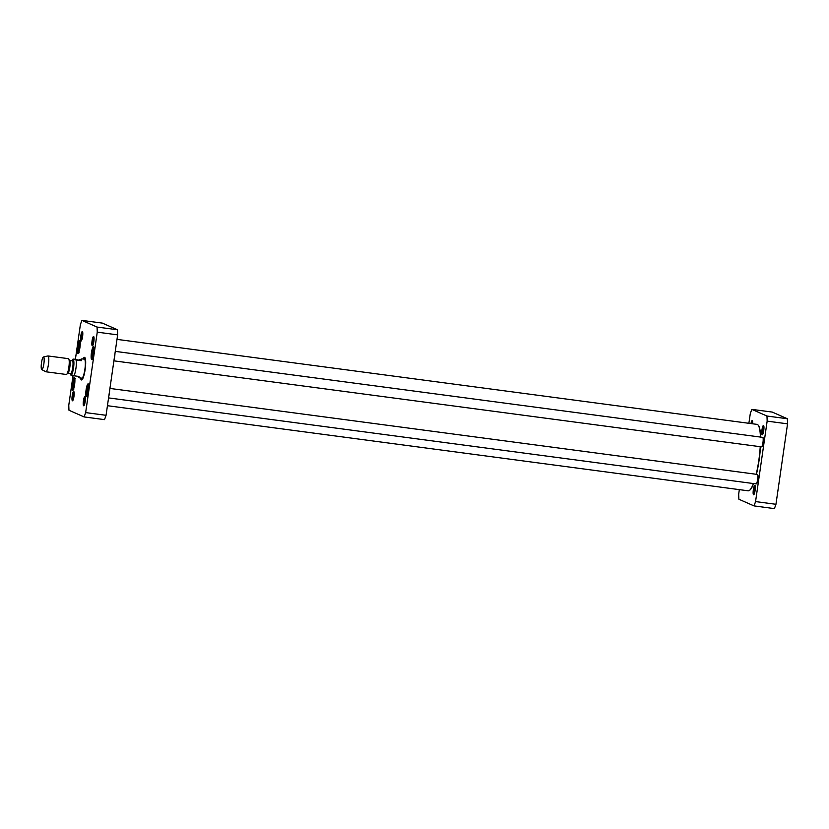 <?xml version="1.0" encoding="UTF-8"?>
<svg xmlns="http://www.w3.org/2000/svg" width="829" height="829" viewBox="0 0 829 829"><rect width="100%" height="100%" fill="white"/><g stroke="black" fill="none" stroke-linecap="round" stroke-linejoin="round"><path stroke-width="1.24" d="M753.406 483.556A33.502 6.539 97.6 0 1 749.571 490.312L749.913 490.043A33.191 6.477 -82.4 0 0 753.623 483.576M756.421 474.292A33.191 6.477 -82.4 0 0 760.473 446.727M760.639 437.09A33.191 6.477 -82.4 0 0 758.473 425.567L758.214 425.215A33.502 6.539 97.6 0 1 760.411 437.059M117.003 339.372L757.022 424.375A33.502 6.539 97.6 0 1 758.214 425.215M760.224 446.696A33.502 6.539 97.6 0 1 756.183 474.261M749.571 490.312A33.502 6.539 97.6 0 1 748.193 490.809L107.438 405.702M72.061 374.936C69.823 374.832 70.475 375.122 74.019 375.796L78.983 376.459L79.418 377.837L77.646 376.283M70.724 374.895L70.434 373.423M79.294 359.827L81.936 358.853L81.252 360.688L76.289 360.035C72.755 359.361 72.092 359.071 74.33 359.164L81.252 360.688M72.123 360.77L73.004 359.112L74.33 359.164M43.864 363.817A6.383 1.243 97.6 0 1 41.761 369.599A6.383 1.243 97.6 0 1 41.45 363.133A6.383 1.243 97.6 0 1 43.429 356.978A6.383 1.243 97.6 0 1 43.864 363.817M43.429 356.978L47.885 355.962A7.979 1.554 97.6 0 1 47.999 355.952A7.979 1.554 97.6 0 1 48.424 364.522A7.979 1.554 97.6 0 1 45.896 371.775A7.979 1.554 97.6 0 1 45.782 371.734L41.761 369.599M47.999 355.952L68.434 358.667A7.979 1.554 97.6 0 1 68.9 359.226A7.979 1.554 97.6 0 1 68.859 367.226A7.979 1.554 97.6 0 1 66.931 374.076A7.979 1.554 97.6 0 1 66.33 374.49L45.896 371.775M88.454 391.091L87.998 392.832L87.48 392.604L87.563 390.127L88.164 387.868L88.61 389.92M74.537 384.957L74.082 386.697L73.563 386.469L73.657 383.993L74.247 381.744L74.703 383.796M79.885 347.9L79.418 349.641L78.91 349.413L78.993 346.936L79.584 344.688L80.04 346.74M93.791 354.035L93.335 355.776L92.817 355.548L92.91 353.071L93.501 350.822L93.957 352.874M75.387 359.309L80.372 324.709A61.025 11.907 97.6 0 1 81.936 320.388L97.045 327.051A61.025 11.907 97.6 0 1 97.252 332.149L85.656 412.604A61.025 11.907 97.6 0 1 84.092 416.925L68.983 410.262A61.025 11.907 97.6 0 1 68.786 405.163L73.035 375.641M82.382 331.548A4.725 0.922 -82.4 0 0 80.755 336.429A4.725 0.922 -82.4 0 0 81.283 340.823A4.725 0.922 -82.4 0 0 82.62 336.336A4.725 0.922 -82.4 0 0 82.496 331.652A4.725 0.922 -82.4 0 0 82.382 331.548M84.993 396.428A4.725 0.922 -82.4 0 0 83.366 401.309A4.725 0.922 -82.4 0 0 83.895 405.702A4.725 0.922 -82.4 0 0 85.232 401.215A4.725 0.922 -82.4 0 0 85.118 396.531A4.725 0.922 -82.4 0 0 84.993 396.428M74.309 377.734A6.466 1.264 -82.4 0 0 72.082 384.407A6.466 1.264 -82.4 0 0 72.807 390.428A6.466 1.264 -82.4 0 0 74.641 384.283A6.466 1.264 -82.4 0 0 74.475 377.869A6.466 1.264 -82.4 0 0 74.309 377.734M88.226 383.858A6.466 1.264 -82.4 0 0 85.998 390.542A6.466 1.264 -82.4 0 0 86.713 396.563A6.466 1.264 -82.4 0 0 88.558 390.418A6.466 1.264 -82.4 0 0 88.382 384.003A6.466 1.264 -82.4 0 0 88.226 383.858M80.558 377.983A11.409 2.228 -82.4 0 0 81.387 379.931A11.409 2.228 -82.4 0 0 81.978 379.796A11.409 2.228 -82.4 0 0 85.221 368.946A11.409 2.228 -82.4 0 0 84.931 357.631A11.409 2.228 -82.4 0 0 83.076 359.009M93.563 346.812A6.466 1.264 -82.4 0 0 91.335 353.486A6.466 1.264 -82.4 0 0 92.06 359.506A6.466 1.264 -82.4 0 0 93.895 353.361A6.466 1.264 -82.4 0 0 93.729 346.947A6.466 1.264 -82.4 0 0 93.563 346.812M79.646 340.678A6.466 1.264 -82.4 0 0 77.418 347.351A6.466 1.264 -82.4 0 0 78.144 353.372A6.466 1.264 -82.4 0 0 79.978 347.227A6.466 1.264 -82.4 0 0 79.812 340.812A6.466 1.264 -82.4 0 0 79.646 340.678M93.636 336.512A4.725 0.922 -82.4 0 0 91.998 341.393A4.725 0.922 -82.4 0 0 92.527 345.786A4.725 0.922 -82.4 0 0 93.874 341.299A4.725 0.922 -82.4 0 0 93.75 336.615A4.725 0.922 -82.4 0 0 93.636 336.512M73.75 391.464A4.725 0.922 -82.4 0 0 72.123 396.345A4.725 0.922 -82.4 0 0 72.641 400.749A4.725 0.922 -82.4 0 0 73.988 396.252A4.725 0.922 -82.4 0 0 73.864 391.568A4.725 0.922 -82.4 0 0 73.75 391.464M84.092 416.925L104.495 419.629A61.025 11.907 -82.4 0 0 106.06 415.308L117.645 334.864A61.025 11.907 -82.4 0 0 117.438 329.755L102.34 323.103L81.936 320.388M74.123 386.542L73.563 386.469M73.657 383.993L74.662 384.128M88.04 392.677L87.48 392.604M87.563 390.127L88.568 390.262M93.376 355.62L92.817 355.548M92.91 353.071L93.915 353.206M79.46 349.486L78.91 349.413M78.993 346.936L79.998 347.071M93.014 344.968A3.927 0.767 97.6 0 1 92.972 341.175A3.927 0.767 97.6 0 1 94.009 337.527M84.382 404.884A3.927 0.767 97.6 0 1 84.34 401.091A3.927 0.767 97.6 0 1 85.377 397.443M73.139 399.93A3.927 0.767 97.6 0 1 73.087 396.138A3.927 0.767 97.6 0 1 74.123 392.49M81.77 340.014A3.927 0.767 97.6 0 1 81.729 336.222A3.927 0.767 97.6 0 1 82.755 332.574M73.076 390.107A5.979 1.171 97.6 0 1 73.066 390.107A5.979 1.171 97.6 0 1 72.693 384.024A5.979 1.171 97.6 0 1 74.641 378.242A5.979 1.171 97.6 0 1 74.651 378.252M78.413 353.05A5.979 1.171 97.6 0 1 78.403 353.05A5.979 1.171 97.6 0 1 78.04 346.968A5.979 1.171 97.6 0 1 79.978 341.196A5.979 1.171 97.6 0 1 79.988 341.196M86.983 396.241L86.983 396.241A5.979 1.171 97.6 0 1 86.61 390.158A5.979 1.171 97.6 0 1 88.558 384.376A5.979 1.171 97.6 0 1 88.568 384.376M92.33 359.185A5.979 1.171 97.6 0 1 92.32 359.185A5.979 1.171 97.6 0 1 91.957 353.102A5.979 1.171 97.6 0 1 93.895 347.33A5.979 1.171 97.6 0 1 93.905 347.33M82.247 379.527A10.932 2.135 97.6 0 1 82.04 379.547A10.932 2.135 97.6 0 1 81.926 379.516A10.932 2.135 97.6 0 1 81.201 378.076M81.221 378.076A10.135 1.979 -82.4 0 0 81.688 378.687A10.135 1.979 -82.4 0 0 85.004 369.465A10.135 1.979 -82.4 0 0 84.568 358.656A10.135 1.979 -82.4 0 0 84.361 358.625A10.135 1.979 -82.4 0 0 83.739 359.092A10.932 2.135 97.6 0 1 84.921 357.879A10.932 2.135 97.6 0 1 85.107 357.952M106.06 415.308L85.656 412.604M117.645 334.864L97.252 332.149M117.438 329.755L97.045 327.051M81.739 378.128A9.575 1.865 -82.4 0 0 84.879 369.413A9.575 1.865 -82.4 0 0 84.454 359.206A9.575 1.865 -82.4 0 0 84.257 359.175M756.307 483.846L756.649 483.566A4.466 0.87 -82.4 0 0 757.913 479.328A4.466 0.87 -82.4 0 0 757.799 474.893L757.54 474.54A4.787 0.933 97.6 0 1 757.665 479.286A4.787 0.933 97.6 0 1 756.307 483.846A4.787 0.933 97.6 0 1 756.11 483.908A4.787 0.933 97.6 0 1 756.058 483.898M109.925 388.428L757.374 474.426A4.787 0.933 97.6 0 1 757.54 474.54M108.837 396.024A4.787 0.933 -82.4 0 0 109.594 390.749M761.644 446.79L761.986 446.52A4.466 0.87 -82.4 0 0 763.25 442.271A4.466 0.87 -82.4 0 0 763.136 437.836L762.877 437.484A4.787 0.933 97.6 0 1 763.001 442.24A4.787 0.933 97.6 0 1 761.644 446.79A4.787 0.933 97.6 0 1 761.447 446.862A4.787 0.933 97.6 0 1 761.395 446.841M115.272 351.372L762.711 437.37A4.787 0.933 97.6 0 1 762.877 437.484M114.174 358.967A4.787 0.933 -82.4 0 0 114.93 353.693M753.996 505.897L774.39 508.612A61.025 11.907 -82.4 0 0 775.954 504.291L787.55 423.837A61.025 11.907 -82.4 0 0 787.343 418.738L772.234 412.075L751.841 409.371L766.949 416.023A61.025 11.907 97.6 0 1 767.146 421.132L755.561 501.576A61.025 11.907 97.6 0 1 753.996 505.897L738.888 499.245A61.025 11.907 97.6 0 1 738.68 494.136L739.333 489.628M762.918 433.95A3.927 0.767 97.6 0 1 762.877 430.158A3.927 0.767 97.6 0 1 763.903 426.51M763.53 425.495A4.725 0.922 -82.4 0 0 761.903 430.375A4.725 0.922 -82.4 0 0 762.431 434.769A4.725 0.922 -82.4 0 0 763.768 430.282A4.725 0.922 -82.4 0 0 763.654 425.598A4.725 0.922 -82.4 0 0 763.53 425.495M748.888 423.298L750.276 413.692A61.025 11.907 97.6 0 1 751.841 409.371M754.898 485.411A4.725 0.922 -82.4 0 0 753.271 490.291A4.725 0.922 -82.4 0 0 753.799 494.685A4.725 0.922 -82.4 0 0 755.136 490.198A4.725 0.922 -82.4 0 0 755.012 485.514A4.725 0.922 -82.4 0 0 754.898 485.411M752.67 423.806A4.725 0.922 -82.4 0 0 752.4 420.635A4.725 0.922 -82.4 0 0 752.276 420.531A4.725 0.922 -82.4 0 0 750.95 423.578M754.286 493.866A3.927 0.767 97.6 0 1 754.245 490.074A3.927 0.767 97.6 0 1 755.271 486.426M751.882 423.702A3.927 0.767 97.6 0 1 752.659 421.557M775.954 504.291L755.561 501.576M787.343 418.738L766.949 416.023M787.55 423.837L767.146 421.132M76.289 360.035A9.575 1.865 97.6 0 1 75.947 368.263A9.575 1.865 97.6 0 1 74.019 375.796M72.237 360.781A7.502 1.461 97.6 0 1 73.75 360.926A7.502 1.461 97.6 0 1 73.553 367.827A7.502 1.461 97.6 0 1 70.558 373.433M68.9 359.226L69.377 360.501A6.705 1.306 97.6 0 1 69.346 367.226A6.705 1.306 97.6 0 1 67.719 372.967L66.931 374.076M69.294 360.335L69.481 360.418A6.383 1.243 97.6 0 1 69.823 367.268A6.383 1.243 97.6 0 1 67.802 373.071L67.605 373.102M69.481 360.418L72.382 360.802A6.383 1.243 97.6 0 1 72.724 367.651A6.383 1.243 97.6 0 1 70.693 373.454L70.828 373.444M72.434 360.812A7.015 1.368 97.6 0 1 73.46 367.786A7.015 1.368 97.6 0 1 70.755 373.464M87.459 395.257A4.943 0.964 97.6 0 1 87.377 395.236A4.943 0.964 97.6 0 1 87.149 390.013A4.943 0.964 97.6 0 1 88.755 385.454M73.543 389.122A4.943 0.964 97.6 0 1 73.46 389.102A4.943 0.964 97.6 0 1 73.242 383.879A4.943 0.964 97.6 0 1 74.848 379.319M78.879 352.066A4.943 0.964 97.6 0 1 78.796 352.056A4.943 0.964 97.6 0 1 78.579 346.823A4.943 0.964 97.6 0 1 80.185 342.263M92.796 358.201A4.943 0.964 97.6 0 1 92.713 358.19A4.943 0.964 97.6 0 1 92.496 352.957A4.943 0.964 97.6 0 1 94.102 348.398M79.418 377.837L81.833 378.159M81.936 358.853L84.351 359.175M67.802 373.071L70.693 373.454M75.522 378.77C75.066 377.91 74.382 379.133 73.47 382.428C72.455 390.469 73.439 389.153 73.822 389.775M89.439 384.894C88.983 384.045 88.299 385.257 87.387 388.552C86.371 396.604 87.346 395.288 87.739 395.91M94.775 347.848C94.319 346.988 93.646 348.211 92.724 351.506C91.708 359.558 92.693 358.232 93.076 358.853M80.859 341.714C80.413 340.854 79.729 342.076 78.817 345.372C77.802 353.423 78.776 352.097 79.159 352.719M81.688 378.687L82.579 379.05M84.361 358.625L85.304 358.511M756.11 483.908L108.568 397.899M761.447 446.862L113.905 360.843"/></g></svg>
